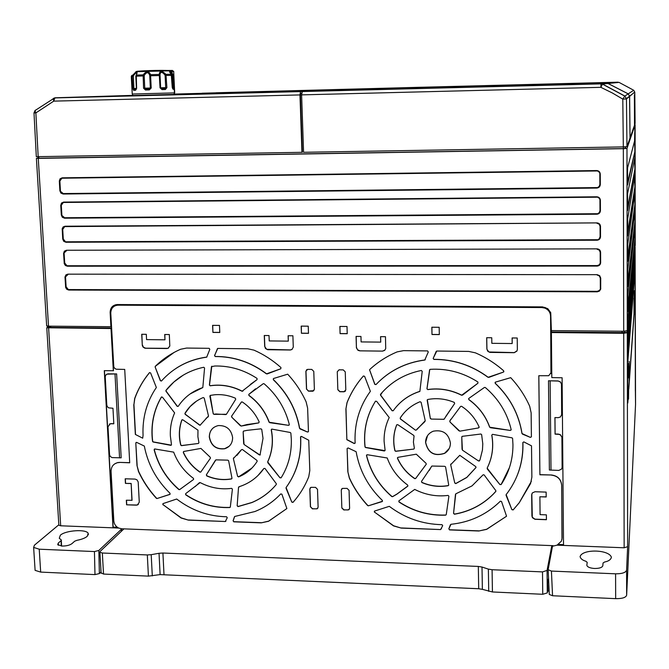 <?xml version="1.0" encoding="UTF-8"?>
<svg xmlns="http://www.w3.org/2000/svg" width="669" height="669" viewBox="0 0 669 669"><rect width="100%" height="100%" fill="white"/><g stroke="black" fill="none" stroke-linecap="round" stroke-linejoin="round"><path stroke-width="1" d="M230.27 93.175L139.227 95.516L230.27 93.175M36.318 156.68L301.945 152.323L299.971 94.923L300.481 91.603L344.083 89.955L174.467 94.354M172.477 70.462L169.592 70.496M173.681 71.324L172.017 71.324L171.657 70.462L173.681 71.315L174.701 92.891L132.245 94.028L131.291 76.475M135.523 90.282L133.624 90.332L132.83 88.525L132.211 76.358L134.502 73.423L136.509 72.26C137.346 72.11 137.262 73.055 136.275 75.095L136.618 88.408L135.523 90.282L136.217 89.345L134.277 89.378L133.867 88.5L133.365 75.89L131.684 75.396M131.91 88.576L132.019 89.763M174.107 89.295L173.112 89.312L172.259 87.505L171.247 74.301C168.906 71.215 168.914 70.663 171.289 72.637L173.689 75.405L174.107 89.295L173.739 88.592L172.535 88.417M166.899 87.622L165.419 89.495L164.975 88.617L161.547 88.676L160.644 87.773L160.058 75.53L159.272 74.46C159.59 70.58 161.814 70.538 165.945 74.343L166.899 87.622L165.686 87.656L164.842 88.592M165.419 89.495L161.973 89.579L160.033 87.79L159.272 74.46L150.558 74.652L151.202 88.015L149.321 89.905L149.438 88.985L145.449 89.044L144.747 88.183L144.195 75.488L143.124 74.861C146.369 70.872 148.844 70.805 150.558 74.652L149.731 75.304L150.366 88.032L149.438 88.985M149.321 89.905L145.482 90.006L143.567 88.216L143.124 74.861L136.275 75.095L136.041 75.656M169.918 71.357L172.017 71.324L172.117 73.356M133.624 90.332L134.427 89.395M145.482 90.006L145.775 89.077M161.973 89.579L161.547 88.676M173.112 89.312L172.259 87.514L171.774 75.371L165.109 75.446L165.686 87.656L160.652 87.781L160.058 75.53L149.764 75.764L150.374 88.032L143.567 88.216M171.423 74.527L169.884 72.495C170.051 72.009 170.988 72.846 172.686 74.995L173.171 88.408M173.229 74.376L172.686 74.995M133.365 75.89C134.854 73.649 135.966 72.77 136.677 73.23L136.685 73.966M144.195 75.488C146.469 71.926 148.309 71.834 149.714 75.229L149.731 75.338M159.975 74.878C160.409 71.566 162.074 71.616 164.975 75.02L165.109 75.446M171.69 75.38L171.247 74.301L165.945 74.343L164.975 75.02M168.454 70.529L169.441 70.496L169.817 71.257M167.81 70.462L137.546 71.215M169.332 70.471L168.136 70.488M132.546 94.02L132.621 95.533L174.199 94.421L174.4 92.916M35.114 110.469L35.457 110.151L34.989 110.569L35.867 112.91L33.994 112.91L36.318 156.73M217.927 92.807L205.391 93.133L217.927 92.807M215.134 92.857L202.13 93.217L215.134 92.857M587.181 562.37L585.893 561.249C582.607 560.288 580.667 558.766 580.073 556.675C582.08 548.856 608.874 549.366 611.407 557.244C610.856 559.644 608.581 561.232 604.567 562.019L603.053 563.022L602.811 565.773C602.125 567.58 599.357 568.483 594.507 568.483C589.966 568.132 587.407 567.069 586.847 565.305L587.19 562.345M61.08 540.644L61.314 539.967L59.273 538.277L60.344 535.217C65.503 530.3 86.301 528.903 88.199 533.36L87.254 536.304C85.206 538.043 81.777 539.381 76.977 540.318L74.685 541.204L71.943 543.646C69.685 545.268 66.382 546.071 62.016 546.063L57.718 544.675L58.262 543.077L61.08 540.644L61.314 546.021M259.179 421.955L258.727 422.9L241.141 426.078L231.8 417.247L231.516 416.277L241.384 402.061L242.27 401.952C249.796 407.011 255.433 413.676 259.179 421.955M235.388 398.214L235.705 399.318L226.423 414.262L214.072 414.379L213.252 413.852L209.849 396.107L210.359 395.387L214.473 394.785C221.598 394.141 228.572 395.287 235.388 398.214M257.03 378.411L257.072 379.599L242.061 391.265C232.511 386.381 222.618 384.466 212.382 385.52L210.191 385.804L209.389 385.051L211.446 366.671L214.866 366.01C229.868 365.709 243.917 369.84 257.03 378.411M289.309 424.522L288.498 425.333L269.063 422.198C265.016 411.293 258.293 402.395 248.901 395.488L248.801 394.384L263.302 383.663L264.104 383.747C276.841 394.777 285.245 408.366 289.309 424.522M256.988 460.456L257.147 461.359C252.623 468.576 246.426 473.761 238.565 476.922L237.595 476.32L233.364 458.583L241.442 449.719L242.379 449.493L256.988 460.456M231.976 478.251L231.466 478.945C223.053 480.434 214.799 479.414 206.679 475.876L206.37 474.798L215.911 459.854L227.753 460.155L228.614 460.673L231.976 478.251M276.314 483.712L276.272 484.515C269.565 492.535 261.412 498.556 251.803 502.595L237.997 506.609L237.161 505.764L238.524 487.383L239.753 486.505C249.788 483.177 257.833 477.173 263.895 468.476L264.974 468.451L276.314 483.712M231.583 488.37L232.411 489.123L230.32 507.035L229.735 507.528C213.971 508.114 199.295 503.874 185.698 494.809L185.648 493.663L200.165 482.575C210.242 487.835 220.711 489.767 231.583 488.37M142.706 438.187L135.347 434.424L142.706 438.187L143.057 435.343C142.288 417.64 146.72 401.693 156.354 387.493L150.6 372.942L149.588 372.591C143.208 380.301 138.282 388.915 134.82 398.423L133.934 404.553L134.67 398.515C138.132 389.007 143.057 380.393 149.438 372.675M136.978 465.465L138.659 471.461C143.216 481.279 149.179 490.193 156.529 498.204L156.387 498.321C149.028 490.318 143.074 481.396 138.508 471.57L136.978 465.465L135.799 443.012L136.71 442.41L144.32 446.064C147.891 464.378 156.462 480.125 170.035 493.304L169.901 494.416L157.039 498.53L170.135 494.249M162.851 504.752L163.035 503.606L176.683 499.024C191.685 510.464 208.31 516.376 226.557 516.761L227.251 517.722L225.353 521.511L188.407 520.122L181.09 518.007L162.993 504.627L181.224 517.873L188.407 520.122M234.668 516.493L254.897 511.526C264.79 507.562 273.404 501.7 280.737 493.931L281.883 494.174L286.867 508.557L268.578 521.26L261.245 522.849L233.74 521.82L233.197 520.725L233.74 521.82M280.972 367.582L280.771 368.786L266.429 373.862C250.867 362.238 233.799 356.468 215.234 356.552L214.532 355.574L217.776 348.424L247.747 348.783L254.003 350.146C263.837 354.486 272.827 360.298 280.972 367.582M210.166 457.195L210.451 458.148L200.784 472.046L199.914 472.138C192.53 467.121 186.977 460.548 183.273 452.411L183.699 451.483L200.917 448.414L210.166 457.195M198.91 442.635L198.459 443.463L181.441 445.654L180.722 445.094C178.581 436.481 178.941 428.135 181.784 420.065L182.821 419.814L197.965 430.167L197.899 436.715L198.91 442.635M208.511 415.993L200.081 425.241L185.104 414.27L184.937 413.367C189.327 406.108 195.432 400.831 203.259 397.537L204.229 398.13L208.511 415.993M174.057 352.463L155.292 366.319C162.659 359.128 171.097 353.441 180.605 349.26L186.618 348.056L209.146 348.323L209.823 349.327L206.713 357.154C188.541 359.721 173.463 367.657 161.48 380.97L160.351 380.745L155.141 366.997L160.501 380.653L161.421 381.029M171.473 444.559L170.812 445.345L153.067 441.992L152.532 441.373C150.575 425.35 153.502 410.607 161.313 397.143L162.45 397.177L174.634 412.915C171.415 420.174 169.993 427.876 170.369 436.029L171.473 444.559M203.71 367.273L204.572 367.975L202.816 387.568C192.463 391.039 184.276 397.286 178.247 406.3L177.193 406.342L165.929 391.173L165.954 390.37C175.663 378.253 188.248 370.551 203.71 367.273M193.466 478.377L193.575 479.456L179.601 489.641L178.824 489.549C166.481 478.753 158.252 465.499 154.138 449.777L154.899 448.991L173.664 452.135C177.686 462.806 184.293 471.553 193.466 478.377M477.892 381.999L477.909 383.228L461.618 395.262C450.764 389.843 439.5 387.961 427.809 389.601L426.939 388.831L429.59 369.857L430.226 369.33C447.268 368.335 463.157 372.558 477.892 381.999M511.166 429.607L510.288 430.443L489.641 427.19C485.594 415.942 478.644 406.752 468.81 399.619L468.726 398.481L484.456 387.426L485.309 387.51C498.622 398.9 507.236 412.932 511.166 429.607M454.326 402.42L454.636 403.558L444.024 419.287L431.254 419.078L430.351 418.543L427.157 400.229L427.725 399.493C436.748 397.821 445.621 398.799 454.326 402.42M479.104 426.939L478.511 427.926L459.82 431.171L450.036 422.055L449.76 421.06L460.632 406.392L461.577 406.292C469.471 411.51 475.316 418.393 479.104 426.939M421.328 370.475L422.214 371.362L419.873 391.415C408.759 394.994 399.878 401.433 393.238 410.733L392.109 410.766L380.477 395.12L380.527 394.292C391.164 381.79 404.77 373.854 421.328 370.475M425.241 420.751L416.503 429.95L415.508 430.184L400.338 418.953L400.196 418.025C405.046 410.54 411.678 405.105 420.099 401.709L421.119 402.32L425.241 420.751M495.838 490.661L495.771 491.481L493.296 494.148C482.566 504.886 469.613 511.576 454.427 514.227L453.557 513.349L455.748 493.856L472.005 485.895L483.127 474.781L484.13 474.906L495.838 490.661M475.818 466.653L475.96 467.581L466.795 477.474L455.773 483.612L454.753 482.993L450.68 464.696L459.779 455.305L475.818 466.653M503.707 370.835L503.456 372.081L488.036 377.316C471.729 365.307 453.674 359.345 433.872 359.42L433.152 358.417L436.79 351.033L468.735 351.417L475.366 352.831C485.753 357.313 495.194 363.317 503.707 370.835M448.707 484.983L448.146 485.702C439.157 487.224 430.376 486.162 421.821 482.508L421.512 481.387L431.89 466.042L444.659 466.31L445.562 466.853L448.707 484.983M425.986 463.241L426.27 464.227L415.625 478.552L414.696 478.644C406.953 473.468 401.208 466.678 397.453 458.282L398.022 457.32L416.302 454.192L425.986 463.241M414.354 448.213L413.852 449.075L395.672 451.316L394.911 450.739C392.854 441.849 393.431 433.253 396.658 424.932L397.779 424.673L413.651 435.352L414.052 435.996L413.417 442.117L414.354 448.213M385.085 450.178L384.349 450.99L365.533 447.519L364.981 446.875C363.284 430.359 366.763 415.156 375.418 401.275L376.622 401.308L389.216 417.548C385.62 425.032 383.914 432.977 384.106 441.381L385.085 450.178M448.038 495.42L448.907 496.189L446.24 514.662L445.604 515.163C428.796 515.749 413.258 511.359 399 502.001L398.975 500.813L414.713 489.407C425.317 494.834 436.431 496.841 448.038 495.42M369.572 370.174L369.756 369.48C377.776 362.063 386.908 356.192 397.152 351.886L403.583 350.64L427.591 350.924L428.285 351.969L424.773 360.047C405.339 362.682 389.082 370.86 375.986 384.583L374.791 384.357L369.664 370.082L374.883 384.265L375.986 384.583M363.367 376.02L364.597 376.304L370.375 391.315C359.763 405.958 354.654 422.398 355.038 440.654L355.139 442.911L354.185 443.539L346.851 439.7L345.906 408.993L347.002 402.671C350.924 392.862 356.376 383.981 363.367 376.02L363.443 375.953C356.468 383.897 351.016 392.778 347.094 402.579L345.906 408.993M347.83 471.704L349.402 477.875C354.018 488.002 360.148 497.201 367.783 505.463L367.691 505.588C360.056 497.326 353.926 488.127 349.31 478.001L347.83 471.704L347.119 448.556L348.106 447.937L356.125 451.709C359.479 470.591 368.218 486.831 382.359 500.429L382.175 501.583L368.393 505.806L382.534 501.248M374.423 512.228L374.648 511.041L389.291 506.333C404.988 518.149 422.557 524.262 441.992 524.68L442.702 525.675L440.587 529.572L401.266 528.1L393.523 525.901L374.506 512.094L393.598 525.767L401.266 528.1M448.891 528.769L450.981 524.287C469.579 522.33 485.594 515.055 499.015 502.469L500.312 501.198L501.516 501.457L506.55 516.217L486.656 529.363L478.803 531.002L449.518 529.907L448.891 528.769L449.518 529.907M407.68 485.067L407.764 486.179L396.884 494.174L392.628 496.666L391.8 496.574C378.922 485.426 370.484 471.754 366.487 455.547L367.314 454.728L387.226 457.989C391.248 469.002 398.072 478.026 407.68 485.067M232.628 437.585C232.519 443.304 229.852 447.034 224.6 448.774C216.054 449.66 210.952 445.738 209.297 437.008C209.456 430.828 212.458 427.014 218.303 425.576C226.431 425.333 231.206 429.339 232.628 437.585M213.62 427.575C210.743 429.924 209.347 433.027 209.43 436.899C211.086 445.629 216.187 449.551 224.725 448.665L229.141 446.298M450.413 443.045C450.346 447.578 448.406 451.023 444.584 453.373C434.332 456.659 427.993 453.013 425.568 442.418C425.718 437.008 428.294 433.261 433.295 431.187C442.886 429.506 448.59 433.453 450.413 443.045M427.541 435.619L425.635 442.309C428.06 452.896 434.398 456.542 444.642 453.256L449.183 448.531M261.73 429.389L263.017 438.346L260.007 455.045L244.043 444.467L243.148 431.915L243.608 431.079L247.003 430.359L260.994 428.821L261.73 429.389M290.856 433.136L291.316 439.056C291.717 453.289 288.322 466.209 281.122 477.817L279.951 477.775L267.65 461.886C272.241 451.876 273.429 441.214 271.238 429.916L271.932 429.113L290.313 432.5L290.856 433.136M512.605 438.496L512.947 444.609C513.023 459.294 509.076 472.623 501.114 484.582L499.868 484.532L487.149 468.133C492.284 457.813 493.822 446.825 491.765 435.159L492.526 434.332L512.036 437.835L512.605 438.496M481.638 434.616L482.792 443.856L482.449 450.028L480.066 459.544L479.389 460.966L478.477 460.933L462.413 450.145L461.769 437.2L462.279 436.33L480.869 434.022L481.638 434.616M111.589 328.019L49.991 327.417M548.145 569.812L549.282 594.44L552.561 595.745L615.664 598.655C622.22 598.713 625.883 597.559 626.644 595.209L635.55 404.327L635.098 247.915M635.341 390.855L635.107 246.861M634.003 313.326L635.09 296.426L634.814 124.702M627.012 330.879L626.845 332.685L550.947 332L550.738 332.543L623.717 333.287L624.152 547.786L563.524 545.419L562.111 377.759L551.816 377.6L551.39 332.627M628.659 389.115L628.542 399.125L628.534 392.745L627.815 402.989L627.723 398.883L627.489 330.503L627.288 332.685L623.717 333.287M551.44 330.603L551.448 331.975L621.994 332.618L625.063 332.326L625.063 331.205M625.799 146.812L625.197 148.468L623.374 148.585L38.183 158.227M634.547 92.155L629.621 96.378L630.064 137.864L634.505 125.254L634.396 94.806M635.216 245.582L635.107 124.727L626.978 148.434L623.341 148.669L623.709 331.247L627.288 330.645L627.53 328.061L627.823 400.764L629.178 381.765L629.161 361.36L629.261 380.577L634.003 314.045L633.995 298.14L634.053 313.326M623.709 331.247L551.373 330.603L550.746 312.674L547.777 308.66L542.534 306.887L117.301 304.537C112.718 304.997 110.326 307.631 110.134 312.44L110.912 326.706L111.506 326.455M49.021 327.241L47.407 327.442L47.323 326.079M58.83 524.889L46.771 327.76L47.39 327.283M46.771 327.76L111.171 328.529L113.479 370.726L104.289 370.676L113.011 527.833L60.678 525.792L48.62 328.027M111.614 328.529L111.171 328.529M110.912 326.706L48.503 326.154L38.267 158.386L623.341 148.669M46.646 325.728L48.503 326.154M113.32 370.81L111.021 328.604M136.451 505.162L126.592 504.811L126.341 500.228L132.061 500.295L131.157 483.453L125.429 483.386L125.187 478.787L135.071 479.096L136.969 479.824L138.19 481.923L139.277 502.202L137.388 505.036L126.592 504.811M131.91 500.42L131.157 483.453M131.015 483.57L125.429 483.386M531.813 493.939L532.307 517.254L534.974 519.152L546.414 519.579M539.891 496.774L540.084 514.637L546.372 514.854L546.414 519.721L534.941 519.286L532.449 517.706L531.914 515.966L531.671 494.884L532.34 492.936L534.999 491.74L546.138 492.1L546.188 496.983L539.891 496.774L546.188 496.85M486.731 337.711L486.94 349.335L488.872 351.978L514.269 352.605L517.045 350.832M486.865 349.042L486.681 337.711L491.748 337.761L491.84 343.322L512.178 343.54L512.103 337.962L517.212 338.012L517.363 349.394L516.903 351.1L514.227 352.697L489.917 352.387L487.634 351.125L486.915 348.959M512.153 337.962L512.178 343.54M380.644 336.658L380.711 342.127L380.561 336.658L385.478 336.708L385.72 348.591L384.658 350.389L382.593 351.116L359.755 350.84L358.007 350.322L356.435 347.905L356.167 336.415M356.401 347.537L356.075 336.415L360.959 336.457L361.118 341.918L380.711 342.127M382.593 351.116L359.755 350.84M264.389 335.504L264.84 346.759L266.714 349.318L290.329 349.92L292.136 349.36M264.698 346.475L264.263 335.495L269.022 335.545L269.231 340.931L288.306 341.131L288.105 335.738L292.897 335.779L293.281 347.161L291.935 349.502L290.296 350.004L267.633 349.711L265.459 348.49L264.807 346.4M288.222 335.738L288.306 341.131M164.967 339.81L164.708 334.508L169.324 334.55L169.809 346.082L167.969 348.34L144.805 348.181L143.041 347.044L142.305 345.413L141.719 334.283L146.302 334.324L146.57 339.609L164.967 339.81L164.85 334.508M166.924 348.524L145.482 348.265M142.271 345.062L141.87 334.283M337.837 389.751L337.268 371.747L339.058 369.832L343.256 369.89L345.254 371.864L345.806 389.893L343.933 391.791L339.827 391.725L337.837 389.751L337.268 371.747M306.77 369.589L305.976 371.195L306.594 389.09L308.576 391.056L313.861 390.696M306.486 389.191L305.867 371.27L307.648 369.363L311.787 369.422L313.778 371.395L314.388 389.333L312.891 391.206L308.468 391.156L306.594 389.09M310.332 487.734L309.906 488.964L310.525 506.768L312.482 508.716L316.387 508.85L317.834 508.206M310.416 506.901L309.797 489.081L310.951 487.341L315.542 487.375L317.507 489.332L318.11 507.169L317.181 508.8L312.373 508.85L310.525 506.768M349.059 490.352L349.611 508.264L348.808 509.82L343.816 509.954L341.842 507.997L341.282 490.101L342.327 488.403L347.086 488.387L349.059 490.352M341.842 507.997L341.282 490.101M366.662 454.912L366.579 455.43C370.567 471.637 379.005 485.301 391.883 496.44L392.703 496.54L396.96 494.04L407.939 485.937M478.803 531.002L486.706 529.229L506.466 516.301M518.032 473.384C521.678 463.492 523.292 453.189 522.89 442.46L523.86 441.9L531.512 445.847L531.872 477.148L530.592 483.52L519.261 502.762L513.131 509.945L519.303 502.628L531.37 481.27M478.853 530.86L449.576 529.764M440.587 529.572L401.333 527.958M347.93 471.586L347.119 448.556M346.851 439.7L345.998 408.893M346.943 439.592L354.269 443.43L355.038 443.279M424.773 360.047L424.84 359.955C405.414 362.59 389.157 370.768 376.07 384.491M398.799 500.964L399.075 501.875C413.325 511.225 428.862 515.615 445.663 515.03L446.223 514.695M375.526 401.141L375.501 401.174C366.855 415.056 363.376 430.251 365.073 446.767L365.617 447.402L385.018 450.638M396.801 424.715L396.742 424.823C393.514 433.144 392.929 441.741 394.994 450.622L395.747 451.199L413.852 449.075M397.562 457.546L397.537 458.165C401.283 466.561 407.028 473.343 414.772 478.527L415.692 478.427L426.304 464.161M429.264 470.449L431.597 466.326M421.495 481.412L421.888 482.382C430.443 486.037 439.215 487.099 448.205 485.569L448.673 485.259M503.456 372.081L488.805 377.4M510.706 377.667C518.651 386.197 524.981 395.722 529.689 406.25L531.127 412.79L531.403 436.74L530.35 437.384L521.971 433.52C518.784 414.044 509.862 397.311 495.211 383.337L495.411 382.133L510.706 377.667M436.272 351.25L433.219 358.325L433.872 359.42M488.036 377.316L488.086 377.216C471.779 365.215 453.733 359.261 433.938 359.337M521.971 433.52L522.021 433.412C518.826 413.935 509.912 397.21 495.261 383.237L495.211 383.337M530.35 437.384L522.472 434.122M513.131 509.945L511.869 509.644L506.157 494.6C517.831 479.481 523.392 462.137 522.849 442.569M511.869 509.644L506.09 495.336M454.753 482.993L450.68 464.696M454.82 482.867L455.832 483.486L466.845 477.348L476.044 467.405M453.557 513.349L455.464 494.408M453.615 513.223L454.485 514.093C469.663 511.442 482.617 504.752 493.346 494.023L495.921 491.197M402.579 414.671L400.271 417.924L400.422 418.853L415.508 430.184M424.932 421.57L416.954 429.205M382.492 392.042L380.561 395.019L392.185 410.666L393.28 410.674M419.873 391.415L419.94 391.315C408.826 394.902 399.953 401.333 393.313 410.632M478.477 460.933L462.413 450.145M462.036 449.325L461.769 437.2M499.868 484.532L487.291 468.969M499.919 484.406L501.156 484.456L509.435 467.606M488.136 466.084C492.526 456.266 493.755 445.922 491.815 435.042L491.765 435.159M478.511 427.926L459.82 431.171M450.906 419.195L449.76 421.06M458.967 430.828L450.036 422.055M427.332 399.711L430.351 418.543M443.555 419.312L431.254 419.078M454.636 403.558L445.654 416.645M510.288 430.443L490.344 427.708M489.641 427.19L489.691 427.081C485.644 415.834 478.703 406.652 468.86 399.518L468.81 399.619M429.766 369.539L427.006 388.731L427.809 389.601M461.618 395.262L461.677 395.162C450.831 389.743 439.566 387.861 427.876 389.509M477.909 383.228L462.463 395.145M154.455 449.033L154.288 449.668C158.394 465.381 166.623 478.636 178.958 489.424L179.735 489.524L193.592 479.439M183.139 375.2L173.932 381.974L166.104 390.286L166.071 391.081L177.335 406.242L178.163 406.409M202.816 387.568L190.113 393.949M161.589 396.893L161.455 397.052C153.644 410.515 150.726 425.25 152.683 441.264L153.209 441.883L171.323 445.153M206.713 357.154L206.838 357.07C195.85 358.517 185.79 362.155 176.649 367.983M196.427 401.183L190.096 406.593L185.079 413.275L185.238 414.17L199.588 425.141M208.235 416.787L206.027 418.317M182.085 419.722L181.918 419.965C179.083 428.035 178.723 436.372 180.856 444.985L181.583 445.546L198.459 443.463M183.523 451.55L183.406 452.303C187.119 460.431 192.664 467.012 200.048 472.021L200.792 472.038M280.771 368.786L267.157 373.946M287.695 374.188C295.338 382.451 301.485 391.683 306.134 401.877L307.631 408.207L308.442 431.421L307.464 432.04L299.528 428.302C296.091 409.428 287.352 393.23 273.295 379.699L273.454 378.529L287.695 374.188M217.509 348.482L214.665 355.49L215.234 356.552M266.429 373.862L266.546 373.77C250.984 362.155 233.924 356.385 215.359 356.468M299.528 428.302L299.637 428.202C296.2 409.328 287.461 393.129 273.412 379.599L273.295 379.699M307.464 432.04L300.005 428.888M300.548 437.074C301.51 456.041 296.685 472.849 286.081 487.517L286.19 487.4C296.793 472.74 301.619 455.924 300.657 436.966L301.485 436.422L308.743 440.235L309.797 470.583L308.743 476.763C304.93 486.313 299.67 494.859 292.972 502.394L295.698 499.174M292.972 502.394L291.784 502.101L286.081 487.517M291.784 502.101L286.031 488.236M261.245 522.849L268.687 521.126L286.867 508.557M261.362 522.715L233.866 521.686M225.353 521.511L188.541 519.989M137.128 465.356L135.799 443.012M135.498 434.323L133.934 404.553M135.347 434.424L133.775 404.645M279.951 477.775L267.801 462.689M267.65 461.886L267.767 461.777C272.35 451.767 273.546 441.114 271.355 429.807L271.238 429.916M195.105 486.639L199.496 482.592M185.656 493.655L185.831 494.684C199.429 503.749 214.097 507.988 229.86 507.395L230.22 507.261M237.161 505.764L238.524 487.383M237.278 505.639L238.122 506.483L251.92 502.469C260.843 498.723 268.537 493.237 274.992 486.003M257.849 475.659L263.895 468.476M206.37 474.798L215.493 460.18M206.504 474.681L206.813 475.759C214.925 479.297 223.178 480.317 231.583 478.828L231.842 478.711M237.595 476.32L233.364 458.583M237.721 476.203L238.691 476.796L251.895 468.099M236.826 455.48L241.442 449.719M259.355 454.912L244.043 444.467M243.667 443.672L243.148 431.915M288.498 425.333L269.732 422.691M255.566 388.798L248.918 394.292L248.901 395.488M269.063 422.198L269.181 422.089C265.133 411.192 258.41 402.295 249.027 395.396M211.805 366.211L209.522 384.959L210.217 385.804M242.061 391.265L242.186 391.173C232.636 386.289 222.744 384.374 212.516 385.419L210.35 385.712M257.072 379.599L250.181 384.575M210.191 395.446L213.252 413.852M225.662 414.588L215.669 413.969L214.113 414.37M258.644 422.908L246.911 424.556L241.183 426.069M241.551 401.918L231.516 416.277M240.38 425.735L231.8 417.247M439.173 327.283L439.324 334.584L431.998 334.517L431.839 327.225L439.173 327.283M431.906 327.225L431.998 334.517M432.065 334.441L439.324 334.508M347.002 326.497L347.228 333.706L340.086 333.639L339.869 326.439L347.002 326.497M339.961 326.439L340.086 333.639M340.187 333.563L347.219 333.63M308.242 326.171L308.493 333.338L301.435 333.271L301.184 326.112L308.242 326.171M301.293 326.112L301.435 333.271M301.543 333.195L308.493 333.254M219.482 325.41L219.783 332.485L212.918 332.418L212.6 325.351L219.482 325.41M212.734 325.36L212.918 332.418M213.043 332.342L219.783 332.409M538.838 375.727L539.908 474.656L538.804 375.727L548.731 375.719L551.089 372.574L550.545 316.069C550.303 312.231 548.363 309.563 544.733 308.066L541.848 307.556L117.936 305.181C113.354 305.633 110.97 308.267 110.778 313.075L113.78 366.813L114.675 368.351L116.18 369.213L124.718 369.422L129.711 462.797L119.676 462.388L117.602 462.58L114.558 463.96M119.525 462.505L117.451 462.697C113.237 463.935 111.113 466.862 111.071 471.453L113.814 520.9C114.14 524.153 115.77 526.536 118.706 528.058L113.011 527.833M119.676 462.388L129.702 462.68M539.908 474.656L551.415 474.99L539.875 474.781M561.985 539.381L561.684 485.109C561.015 479.138 557.595 475.768 551.415 474.99M563.524 545.419L557.043 545.168L561.433 541.137L562.111 537.935L561.659 485.234C560.99 479.263 557.561 475.893 551.381 475.115M136.593 505.036L138.366 504.476M126.5 500.228L126.742 504.685M125.337 478.787L125.58 483.269M356.493 347.454L357.514 349.778L359.838 350.757M382.668 351.033L384.926 350.138M142.422 344.987L143.434 347.236L145.633 348.189M167.066 348.44L168.429 348.123M337.92 389.651L339.911 391.616L344.451 391.649L345.455 391.056M339.141 369.748L337.352 371.663M341.926 507.855L343.899 509.82L347.838 509.954L349.461 509.076M341.683 488.897L341.366 489.984M511.919 509.51L513.165 509.811M440.645 529.43L441.515 528.543M374.331 511.241L374.506 512.094M368.393 505.806L367.691 505.588M367.783 505.463L368.468 505.68M369.806 369.422L369.664 370.082M424.84 359.955L425.283 359.721M488.086 377.216L488.855 377.308M503.498 371.989L503.916 371.646M495.085 382.4L495.261 383.237M522.021 433.412L522.514 434.005M530.392 437.267L531.387 436.89M506.082 494.709L506.132 495.211M450.764 464.085L450.747 464.579M415.583 430.075L416.528 429.908M478.527 460.816L479.656 460.573M462.095 449.217L462.471 450.028M461.869 436.614L461.836 437.091M487.166 468.099L487.341 468.844M478.561 427.817L479.121 427.458M459.026 430.719L459.879 431.053M449.819 420.96L450.103 421.947M430.418 418.434L431.321 418.97M443.622 419.204L444.4 418.919M489.691 427.081L490.394 427.591M510.33 430.334L511.166 429.95M468.618 398.599L468.86 399.518M461.677 395.162L462.513 395.053M155.141 366.997L155.292 366.319M155.442 366.244L155.283 366.913M199.722 425.041L200.416 425.058M266.546 373.77L267.274 373.862M299.637 428.202L300.113 428.779M273.378 378.57L273.412 379.599M307.573 431.931L308.309 431.839M291.893 501.976L293.072 502.268M286.19 487.4L286.14 488.119M300.807 436.506L300.657 436.966M225.478 521.377L225.896 521.243M162.902 503.665L162.993 504.627M157.039 498.53L156.387 498.321M156.529 498.204L157.182 498.413M136.15 442.401L135.949 442.911M267.767 461.777L267.918 462.572M280.068 477.649L281.114 477.833M271.505 429.222L271.355 429.807M238.791 486.84L238.649 487.266M233.615 457.805L233.489 458.466M243.792 443.564L244.168 444.358M259.472 454.795L260.325 454.828M243.416 431.154L243.273 431.814M269.181 422.089L269.85 422.591M288.607 425.225L289.184 425.108M242.186 391.173L242.855 391.156M213.386 413.751L214.239 414.27M225.788 414.487L226.314 414.412M240.506 425.635L241.3 425.961M231.641 416.177L231.926 417.138M550.93 373.595L550.738 332.543M450.404 524.73L448.824 528.903M233.197 520.725L234.576 516.677M234.451 516.803L233.071 520.85M66.407 250.256L597.074 248.851L66.407 250.256L64.333 251.193L63.58 253.451L64.266 263.728L65.42 265.509L67.343 266.203L597.149 266.078C599.282 265.869 600.444 264.723 600.653 262.641L600.603 252.297C600.386 250.198 599.207 249.052 597.074 248.851M66.599 250.607L63.58 253.451M64.14 263.017L64.701 262.967L64.132 253.4M64.701 262.967L67.343 266.203M597.149 266.078L597.166 265.585L67.485 265.744M597.166 265.585L599.073 264.932L600.653 262.641M600.603 252.297L600.177 252.238L600.218 262.583M600.177 252.238L599.265 250.114L597.091 249.236M67.812 274.156L597.191 274.675L67.812 274.156L65.972 274.85L64.985 276.983L65.671 287.561L66.825 289.334L68.74 290.037L597.275 291.818L599.457 291.074L600.678 289.167L600.72 278.112L599.675 275.678L597.191 274.675M68.004 274.507L64.993 277.334M65.554 286.85L66.106 286.792L65.545 277.275M66.106 286.792L68.74 290.037M597.275 291.818L597.292 291.316L68.882 289.568M597.292 291.316L599.449 290.446L600.762 288.398M600.72 278.112L600.285 278.045L600.336 288.331M600.285 278.045L599.382 275.929L597.208 275.051M62.727 239.067L63.747 241.325L65.938 242.262L597.032 240.213C599.165 239.995 600.336 238.833 600.536 236.734L600.494 226.339C600.269 224.24 599.09 223.086 596.949 222.894L64.993 226.231L63.154 226.942L62.2 228.739L62.727 239.067L63.287 239.017L65.938 242.262M63.287 239.017L62.719 229.408L62.167 229.459M64.993 226.231L62.719 229.408M61.314 215L62.334 217.266L64.525 218.194L596.907 214.205C599.048 213.98 600.218 212.809 600.419 210.702L600.377 200.248C600.152 198.133 598.972 196.987 596.823 196.795L63.58 202.088L61.489 203.05L60.737 205.341L61.314 215L64.667 217.743L64.525 218.194M61.866 214.958L61.297 205.299L60.737 205.341M63.58 202.088L61.297 205.299M59.884 190.816L60.904 193.09L63.103 194.018L596.781 188.064C598.931 187.83 600.101 186.651 600.31 184.527L600.26 174.015C600.034 171.891 598.847 170.737 596.698 170.562L62.15 177.829L60.059 178.807L59.307 181.107L59.884 190.816L63.254 193.567L63.103 194.018M60.444 190.782L59.867 181.073L59.307 181.107M62.15 177.829L59.867 181.073M600.26 174.015L598.914 171.841L596.698 170.562M599.825 173.99L599.876 184.502L600.31 184.527M596.781 188.064L599.207 186.408L599.876 184.502M600.377 200.248L599.031 198.066L596.823 196.795M599.942 200.215L599.993 210.66L600.419 210.702M596.907 214.205L599.324 212.558L599.993 210.66M600.494 226.339L600.06 226.298L600.101 236.692L600.536 236.734M597.032 240.213L599.215 238.833L600.101 236.692M597.041 239.719L66.08 241.802M65.194 226.59L596.949 222.894M600.06 226.298L599.148 224.157L596.965 223.287M596.798 187.588L63.254 193.567M62.351 178.213L596.723 170.971M596.924 213.72L64.667 217.743M63.772 202.464L596.84 197.196M115.779 305.499L119.174 304.654L542.116 306.996L544.992 307.497C548.613 308.994 550.545 311.662 550.796 315.492L550.947 332M626.845 330.938L626.845 332.685M112.308 307.941L115.712 304.704M627.288 332.685L627.647 546.673L626.602 570.155C625.791 572.605 622.12 573.826 615.589 573.818L551.423 571.075L548.128 569.737L552.494 546.239L557.043 545.168M104.448 370.676L113.136 527.097L117.351 527.264M558.531 544.441L563.515 544.633M116.222 527.958L116.189 527.214M100.952 570.364L100.919 571.928M118.706 528.058L121.507 528.727L121.315 529.33L98.836 550.462L99.372 573.584L100.927 572.187L100.843 568.391M35.031 569.244L35.106 570.364L40.675 572.095L94.981 574.604L99.372 573.584M58.822 524.789L34.412 545.202L33.634 547.418L39.228 549.199L94.438 551.557L98.836 550.462M58.847 525.215L60.678 525.792M635.057 253.049L635.073 300.306L634.279 314.204M634.421 314.321L634.179 311.595M634.279 311.595L628.793 389.115M627.647 546.673L624.152 547.786M635.55 404.327L635.333 387.309M635.124 247.915L635.082 253.049M123.932 528.87L100.166 551.381L99.915 552.209L102.332 553.012L103.528 574.061L148.418 576.126L160.117 574.604L159.03 553.288L151.202 554.676L152.298 575.884M101.094 572.84L103.528 574.061M148.418 576.126L147.314 554.944L102.332 553.012M147.314 554.944L151.202 554.676M159.03 553.288L162.91 553.02L478.318 566.434L482.006 567.044L482.382 589.347L478.703 588.745L160.117 574.604M482.382 589.347L492.434 591.965L542.751 594.281L547.292 592.918L547.058 570.44L542.509 571.895L492.083 569.729L492.434 591.965M488.721 591.354L488.362 569.11L482.006 567.044M488.362 569.11L492.083 569.729M547.058 570.44L551.825 545.611M549.115 590.928L547.627 591.245L547.292 592.918M548.521 578.108L547.543 582.883L548.731 582.557M121.524 528.769L553.029 545.661M111.589 327.994L50.769 327.45L50.693 326.171M48.912 327.016L50.769 327.45M629.621 96.378L628.216 93.852L607.444 83.157L619.051 82.387L633.735 90.265L634.789 92.163L635.098 123.564L634.496 124.476M215.928 92.774L421.83 87.229L216.02 92.774M618.039 82.187L422.925 87.204L345.957 89.905L607.444 83.157M195.666 93.735L183.314 94.103M634.513 103.026L634.404 103.586M634.547 102.976L634.781 124.467M183.273 94.07L188.081 93.978M188.156 93.944L174.467 94.329M269.364 91.845L273.22 91.778M273.378 91.745L291.835 91.302M292.002 91.293L397.654 88.074L174.45 94.07M132.613 95.374L127.035 95.55M127.177 95.542L54.95 97.799L300.699 91.477M302.154 90.558L283.121 91.076L302.154 90.558M634.471 103.386L634.488 123.146M628.35 377.901L628.534 366.386L628.35 377.901M628.91 363.426L628.735 374.724L628.76 363.426M634.287 300.072L634.279 292.002L634.179 300.072M627.723 261.286L627.689 244.494L634.923 192.588L634.931 204.221L627.706 261.27M627.664 257.941L634.931 204.229L634.647 194.57M627.681 235.965L627.656 219.006L634.906 175.069L634.914 186.743L627.664 235.948M627.622 233.021L634.914 186.751L634.63 176.75M627.639 210.509L627.614 193.466L634.889 157.491L634.898 169.207L627.631 210.501M627.581 207.967L634.898 169.215L634.605 158.879M627.597 184.928L627.572 167.794L634.572 141.017L634.764 132.412L634.889 151.604L627.589 184.912M627.539 182.779L634.889 151.604L634.58 140.431M627.806 311.545L627.773 294.845L634.948 227.435L634.956 238.992L627.781 311.52M627.739 307.414L634.956 238.992L634.672 230.011M627.765 286.474L627.731 269.758L634.931 210.041L634.948 221.64L627.748 286.457M627.698 282.736L634.948 221.64L634.664 212.324M627.865 361.293L627.856 344.761L634.981 262.031L635.015 270.903L627.865 361.26M627.823 356.385L634.689 273.22L634.705 265.2M627.848 336.474L627.815 319.866L634.965 244.762L634.973 256.286L627.84 336.49M627.781 331.958L634.672 255.993L634.689 247.639M634.488 290.731L634.388 298.709L634.379 290.739M629.588 96.403L626.46 98.945L622.797 99.112L623.324 146.904L626.962 146.67L630.022 137.99L629.571 96.135L628.183 93.869L607.385 83.165L302.338 91.436L301.61 94.881L303.575 152.289L623.324 146.904M608.715 83.424L602.51 84.051L600.871 87.33L600.979 83.75L607.385 83.165M300.757 93.175L301.669 93.158L300.649 93.242L300.398 94.906L600.871 87.33L612.369 92.991L622.797 99.112L624.796 96.11L602.451 84.135L600.946 83.876L302.12 91.561M38.183 156.763L35.867 112.91L53.746 101.136L53.186 98.519L54.95 97.799L53.746 101.136L299.971 94.923M301.945 152.323L302.363 152.231L300.398 94.906M38.267 158.386L36.402 158.344L38.033 158.076M633.434 128.281L634.814 124.384M562.119 467.89L561.935 437.1L560.003 434.449L555.078 434.122L554.927 417.573L558.347 417.648L560.53 416.921L561.734 414.404L561.458 384.056L560.455 382.049L558.046 380.937L548.496 380.786L549.374 470.023L558.807 470.416L561.6 469.069L562.186 467.23L561.91 437.217L560.622 434.967L558.49 434.198M561.642 415.198L561.483 383.964L560.488 381.957L558.046 380.937M554.961 417.573L555.111 434.014L558.515 434.089M108.227 373.779L106.145 374.59L105.234 376.605L106.789 405.021L107.341 406.685L108.646 407.856L112.969 408.257L113.814 423.786L110.343 423.745L107.993 426.747L109.574 454.878L110.293 456.467L112.024 457.596L121.181 457.822L116.632 373.912L106.781 374.155M110.82 423.72L109.348 424.087M110.979 423.619L113.814 423.686M548.496 380.786L558.021 381.037M108.069 373.862L116.632 373.912M48.427 326.146L48.511 327.45M214.766 92.874L206.186 93.108L214.766 92.874M133.248 76.325L131.341 76.425L134.502 73.423M132.83 88.525L136.618 88.417M173.697 75.446L172.845 75.421M144.128 75.923L135.999 76.199M172.343 87.522L174.258 87.48M136.618 88.408L135.907 89.529L133.909 89.604L136.25 89.295M151.202 88.015L149.404 89.01L145.449 89.044C147.916 89.345 149.555 89.002 150.349 88.04L149.764 75.764M160.033 87.79L161.639 88.693L165.143 88.542L161.012 88.5M169.357 70.83L136.033 71.675M58.362 545.26L58.262 543.077M625.197 148.468L625.189 146.846M621.994 331.23L621.994 332.618M121.357 531.311L121.315 529.33M94.438 551.557L94.981 574.604M40.675 572.095L39.228 549.199M551.423 571.075L552.561 595.745M615.589 573.818L615.664 598.655M626.602 570.155L626.644 595.209M163.989 574.37L162.91 553.02M478.318 566.434L478.703 588.745M542.509 571.895L542.751 594.281M552.168 547.995L552.151 545.62M547.627 591.245L547.543 582.883M548.756 590.911L548.672 582.548M117.936 305.181L119.174 304.654M541.848 307.556L542.116 306.996M550.545 316.069L550.796 315.492M110.134 312.44L110.778 312.189M608.782 83.424L619.051 82.387M633.735 90.265L628.216 93.852M626.962 146.67L626.46 98.945L624.796 96.11L626.443 98.636L629.571 96.135M302.338 91.436L600.979 83.75L602.51 84.051L624.854 96.043L628.183 93.869M38.978 158.294L38.886 156.747M623.374 146.904L623.374 148.585M626.978 148.434L627.288 330.645M550.135 380.912L550.997 470.19M119.567 457.889L115.001 373.971M195.591 93.727L192.48 93.852M174.467 94.279L192.538 93.811M174.433 92.907L174.249 89.01M171.289 72.637L173.656 75.145M136.71 73.883L135.799 76.191L136.417 88.417M172.535 88.4L173.739 88.592L172.594 88.509M171.306 72.653L169.299 70.772C170.194 70.053 142.472 70.379 136.192 71.499L134.486 73.439M160.008 75.07L160.058 75.53M174.132 92.924L174.199 94.421M300.481 91.603L54.59 97.925L34.989 110.569L33.994 112.91M121.549 531.119L121.507 529.062M61.573 546.038L61.331 540.326M88.199 533.36L88.316 534.874M33.634 547.409L35.106 570.364M548.128 569.737L549.282 594.44M101.119 573.283L99.915 552.209M544.733 308.066L544.992 307.497M634.789 92.188L629.604 96.11M635.098 123.564L634.789 92.163M271.321 91.829L269.306 91.87M48.921 327.183L48.854 326.154M300.649 93.242L301.66 93.217M38.049 158.277L37.957 156.763M36.402 158.344L46.654 325.887"/></g></svg>
